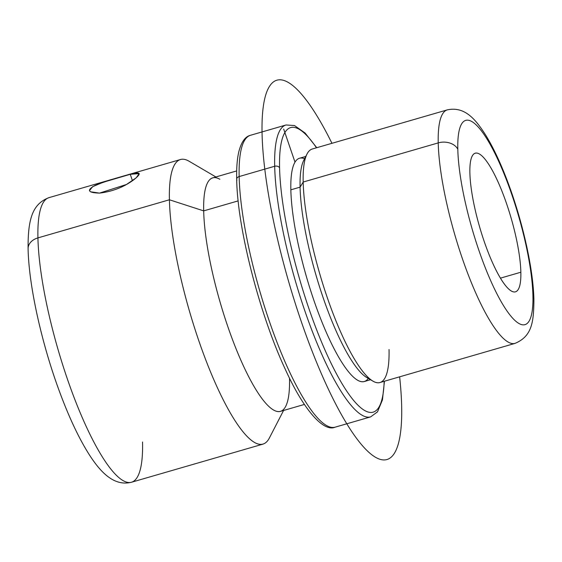 <?xml version="1.0" encoding="UTF-8"?>
<svg xmlns="http://www.w3.org/2000/svg" width="562" height="562" viewBox="0 0 562 562"><rect width="100%" height="100%" fill="white"/><g stroke="black" fill="none" stroke-linecap="round" stroke-linejoin="round"><path stroke-width="0.84" d="M89.477 190.658L92.611 186.682L103.092 182.299L130.244 174.29L132.449 180.739L130.244 174.29L139.2 173.63L136.152 177.859L126.443 184.498L99.502 193.11L90.426 191.761M520.855 272.226L500.426 278.148L520.855 272.226A72.182 16.361 -106.2 0 1 515.466 291.833A72.182 16.361 -106.2 0 1 487.591 250.8A72.182 16.361 -106.2 0 1 469.881 172.794A72.182 16.361 -106.2 0 1 475.269 153.18A72.182 16.361 -106.2 0 1 503.145 194.213A72.182 16.361 -106.2 0 1 520.855 272.226A72.182 16.361 73.8 0 0 494.244 173.981A72.182 16.361 73.8 0 0 469.881 172.794A72.182 16.361 73.8 0 0 496.492 271.039A72.182 16.361 73.8 0 0 520.855 272.226M532.924 295.774A106.373 24.11 -106.2 0 1 497.026 294.024A106.373 24.11 -106.2 0 1 457.812 149.239A106.373 24.11 -106.2 0 1 493.71 150.995A106.373 24.11 -106.2 0 1 532.924 295.774A15.195 11.247 -1.3 0 1 533.9 299.546A15.195 11.247 178.7 0 0 532.924 295.774A106.373 24.11 73.8 0 0 493.71 150.995A106.373 24.11 73.8 0 0 457.812 149.239A106.373 24.11 73.8 0 0 497.026 294.024A106.373 24.11 73.8 0 0 532.924 295.774M514.996 343.389A121.568 27.552 -106.2 0 1 468.055 274.284A121.568 27.552 -106.2 0 1 438.234 142.896A15.195 11.247 -1.3 0 1 457.812 149.239A15.195 11.247 178.7 0 0 438.234 142.896A121.568 27.552 -106.2 0 1 447.31 109.871A121.568 27.552 73.8 0 0 438.234 142.896A121.568 27.552 73.8 0 0 468.055 274.284A121.568 27.552 73.8 0 0 514.996 343.389L379.954 382.532A121.568 27.552 -106.2 0 1 333.013 313.427A121.568 27.552 -106.2 0 1 303.185 182.039L438.234 142.896L303.185 182.039A121.568 27.552 -106.2 0 1 312.261 149.014L447.31 109.871C464.992 106.063 475.881 119.713 485.786 135.266C493.738 148.284 501.353 164.645 508.624 184.35C522.997 223.121 533.331 269.535 533.9 299.546C533.752 321.829 532.13 336.28 514.996 343.389M372.866 381.113L366.719 377.509A116.25 26.351 -106.2 0 1 324.112 300.501A116.25 26.351 -106.2 0 1 300.087 187.146L303.185 182.039A121.568 27.552 73.8 0 0 328.306 300.579A121.568 27.552 73.8 0 0 372.866 381.113A121.568 27.552 73.8 0 0 389.03 349.508M303.185 182.039L300.087 187.146A116.25 26.351 -106.2 0 1 303.768 160.339L307.035 154.002A121.568 27.552 73.8 0 0 303.185 182.039M370.513 379.736L364.26 381.549A116.25 26.351 -106.2 0 1 319.371 315.465A116.25 26.351 -106.2 0 1 290.849 189.823L300.087 187.146A116.25 26.351 73.8 0 0 325.904 305.517A116.25 26.351 73.8 0 0 369.641 378.795M305.552 157.683A116.25 26.351 73.8 0 0 300.087 187.146L290.849 189.823A116.25 26.351 -106.2 0 1 299.532 158.245L305.784 156.433M279.581 167.841A148.157 33.579 -106.2 0 1 316.483 147.792A148.157 33.579 73.8 0 0 279.581 167.841A3.801 2.81 178.7 0 0 274.685 166.261A151.958 34.444 -106.2 0 1 286.03 124.975A151.958 34.444 73.8 0 0 274.685 166.261A3.801 2.81 -1.3 0 1 279.581 167.841A148.157 33.579 73.8 0 0 331.608 364.324A148.157 33.579 73.8 0 0 384.176 381.31A148.157 33.579 -106.2 0 1 331.608 364.324A148.157 33.579 -106.2 0 1 279.581 167.841M304.59 158.737A116.25 26.351 73.8 0 0 290.849 189.823A116.25 26.351 73.8 0 0 322.946 324.485A116.25 26.351 73.8 0 0 368.272 378.423M384.45 381.233L382.441 399.919L377.474 411.897L370.646 416.878A151.958 34.444 -106.2 0 1 311.966 330.491A151.958 34.444 -106.2 0 1 274.685 166.261L239.152 176.559A151.958 34.444 -106.2 0 1 250.497 135.28A151.958 34.444 73.8 0 0 239.152 176.559L274.685 166.261A151.958 34.444 73.8 0 0 311.966 330.491A151.958 34.444 73.8 0 0 370.646 416.878L335.107 427.176A151.958 34.444 -106.2 0 1 276.434 340.797A151.958 34.444 -106.2 0 1 239.152 176.559A3.801 2.81 178.7 0 0 236.693 179.264A3.801 2.81 178.7 0 0 236.939 180.205M239.152 176.559A151.958 34.444 73.8 0 0 276.434 340.797A151.958 34.444 73.8 0 0 335.107 427.176C324.436 432.087 304.962 412.684 285.356 369.438C259.475 314.221 237.319 227.793 236.693 179.264A3.801 2.81 -1.3 0 1 239.152 176.559M304.379 404.443L280.445 411.377A121.568 27.552 -106.2 0 1 233.504 342.272A121.568 27.552 -106.2 0 1 203.683 210.883L238.162 200.887L203.683 210.883A121.568 27.552 -106.2 0 1 212.759 177.859L236.686 170.925M219.847 179.278A121.568 27.552 73.8 0 0 203.683 210.883L169.415 199.777A148.157 33.579 -106.2 0 1 189.113 161.259L215.878 176.953M283.571 410.471L269.346 438.051A148.157 33.579 -106.2 0 1 211.719 374.77A148.157 33.579 -106.2 0 1 169.415 199.777L203.683 210.883A121.568 27.552 73.8 0 0 238.393 354.467A121.568 27.552 73.8 0 0 285.679 406.389A121.568 27.552 73.8 0 0 289.521 378.352M131.487 482.245C114.423 486.544 100.977 472.944 89.253 454.665C79.207 438.817 69.512 418.395 60.176 393.4C41.988 344.977 28.788 286.135 28.1 248.713L28.1 248.713C27.847 219.047 32.47 203.873 48.985 197.641L180.479 159.531A148.157 33.579 73.8 0 0 169.415 199.777L37.928 237.895A148.157 33.579 -106.2 0 1 48.985 197.641A148.157 33.579 73.8 0 0 37.928 237.895A15.195 11.247 178.7 0 0 28.1 248.713A15.195 11.247 -1.3 0 1 37.928 237.895A148.157 33.579 73.8 0 0 74.275 398.022A148.157 33.579 73.8 0 0 131.487 482.245A148.157 33.579 -106.2 0 1 74.275 398.022A148.157 33.579 -106.2 0 1 37.928 237.895L169.415 199.777A148.157 33.579 73.8 0 0 205.762 359.905A148.157 33.579 73.8 0 0 262.974 444.128L131.487 482.245A148.157 33.579 73.8 0 0 142.544 441.999M99.502 193.11C112.428 191.572 123.872 187.111 133.833 179.735C142.01 173.258 140.809 171.445 130.244 174.29C117.858 177.416 106.155 181.112 95.133 185.376C86.386 190.195 87.841 192.773 99.502 193.11M295.008 162.158L283.677 129.056M331.945 143.31A197.543 44.77 73.8 0 0 269.212 86.808A197.543 44.77 73.8 0 0 301.155 321.218A197.543 44.77 73.8 0 0 394.58 452.979A197.543 44.77 73.8 0 0 399.638 376.828M236.693 179.264C236.433 168.382 237.108 159.369 238.702 152.232C241.182 142.207 245.116 136.552 250.497 135.28L286.03 124.975L294.495 125.544L305.061 132.997L316.764 147.708"/></g></svg>
